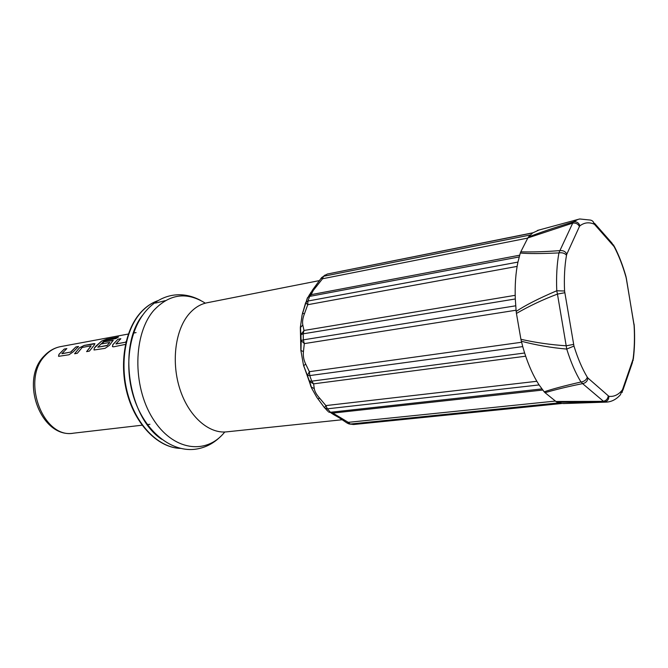 <?xml version="1.0" encoding="UTF-8"?>
<svg xmlns="http://www.w3.org/2000/svg" width="668" height="668" viewBox="0 0 668 668"><rect width="100%" height="100%" fill="white"/><g stroke="black" fill="none" stroke-linecap="round" stroke-linejoin="round"><path stroke-width="1" d="M142.91 314.812C117.426 345.556 128.264 417.416 161.681 439.277M309.284 294.98L314.595 287.49M308.591 296.166L310.186 294.029L311.889 293.152L313.292 290.413L322.527 278.756L321.149 278.222M516.172 311.447L516.439 313.434C529.231 306.044 542.9 299.59 557.454 294.087L556.77 290.764L564.569 291.014C563.992 277.713 564.635 265.789 566.497 255.259C564.869 253.281 562.448 252.479 559.233 252.846L558.924 252.913C541.364 253.731 528.497 253.765 520.305 253.03L517.934 262.098C515.679 272.928 514.803 285.219 515.304 298.963L516.172 311.447C525.023 305.435 538.558 298.538 556.77 290.764C556.185 276.669 556.903 264.044 558.924 252.913L559.909 250.6C545.856 251.719 532.813 252.128 520.798 251.828L520.305 253.03M538.984 230.026L532.646 232.957L528.421 237.04C538.976 232.881 553.964 227.821 573.369 221.876L573.678 221.809C576.76 221.5 578.839 222.836 579.933 225.817C584.308 222.519 589.034 221.951 594.086 224.122C593.76 221.851 592.524 220.507 590.362 220.073L579.74 218.97L577.812 219.48L579.164 219.104M608.239 395.99C607.822 398.98 606.093 400.775 603.037 401.368L555.926 401.476L545.03 392.675C556.344 389.386 568.869 386.371 582.613 383.632L604.323 402.011C607.329 401.401 608.857 399.497 608.89 396.324L587.965 378.055C587.514 381.127 585.736 382.981 582.613 383.632L581.285 381.979C584.442 381.378 586.446 379.783 587.289 377.203C582.212 368.753 577.77 358.374 573.962 346.049L564.569 291.014M564.752 292.734L557.454 294.087L566.748 349.08L573.962 346.049M64.212 349.072L58.959 354.349L58.65 356.328L68.988 354.766L73.338 351.76L78.565 346.45L75.868 346.942L70.591 352.103L61.857 353.656L66.858 348.587L64.212 349.072L59.001 354.399L58.517 356.228M79.442 347.819L74.599 353.764L77.321 353.28L82.197 347.444L91.09 345.824L86.598 351.627L89.378 351.134L94.205 345.131L94.848 343.694L93.796 343.653L84.176 345.414L79.442 347.819L74.682 353.748M101.603 341.089L95.8 346.216L94.355 347.986L94.105 349.99L105.085 348.337L109.544 345.247L113.151 340.354L103.941 341.799L101.603 343.911L109.736 342.45L107.272 345.356L97.787 347.21L104.367 340.747L115.923 338.534L118.487 336.981L106.613 339.177L101.603 341.089L94.397 348.036L93.954 349.865M126.127 341.548L125.425 342.241L115.931 343.928L120.841 338.701L117.96 339.227L112.8 344.663L112.591 346.684L113.702 346.801L125.475 344.387M336.973 416.456L331.311 413.133M324.59 407.847L316.674 397.118L311.697 388.267L303.464 365.029L300.867 350.383L300.341 327.612L302.061 315.121L305.543 303.005M316.816 286.129L315.004 286.948M307.389 297.895L311.054 294.688L310.294 294.864L310.186 294.029L310.987 292.2M317.818 398.846L319.696 398.237C316.54 394.721 314.737 391.523 314.269 388.642L311.029 386.872L307.422 375.416L309.376 371.692L309.768 375.583L307.422 375.416L303.656 365.822L305.668 364.035C303.723 360.044 302.971 355.919 303.431 351.652L300.867 350.383L300.992 334.626L303.998 330.468L303.189 333.816L300.992 334.626L300.341 327.612L302.813 325.04C302.178 321.876 302.738 318.085 304.474 313.676L302.429 313.426L307.622 297.636M303.431 351.652L304.316 343.611L301.134 340.521L300.45 326.368M314.269 388.642L313.618 383.841L309.894 381.779L309.334 380.869L303.464 365.029M515.304 298.963L303.189 333.816L303.33 339.853L301.193 340.463L300.959 351.134M327.763 411.212L324.548 407.639L325.892 405.585L327.345 408.833L324.631 407.906L316.674 397.118M573.578 344.396L566.297 345.799C550.699 344.78 535.569 342.609 520.906 339.286L522.727 346.6L309.768 375.583L311.722 381.161L309.468 380.977L311.697 388.267M338.517 417.341L340.413 417.592L333.507 413.492L331.453 413.141M304.474 313.676L307.748 304.708L305.685 302.587L307.956 301.034L309.635 296.392L307.731 297.377L311.405 294.605L311.889 293.152M302.061 315.121L307.33 298.053M515.195 295.323L303.998 330.468L302.813 325.04M521.566 342.258L309.376 371.692L305.668 364.035M536.838 381.294L325.892 405.585L319.696 398.237M333.507 413.492L332.831 413.091M542.742 390.045L332.447 413.133L328.481 411.947L332.697 413.083M347.093 423.028L348.253 422.343L340.413 417.592M352.754 424.472L354.165 424.43M555.417 401.067L348.253 422.343L350.274 424.046L348.546 423.804M532.646 232.957L327.262 274.055L321.684 277.529M520.798 251.828L527.845 237.942L572.718 223.104L573.369 221.876L577.812 219.48L537.389 230.46M566.497 255.259L566.831 254.116C565.404 251.469 563.099 250.3 559.909 250.6L572.718 223.104C575.833 222.761 578.07 223.889 579.44 226.485L579.933 225.817M520.906 339.286L516.439 313.434M528.421 237.04L527.845 237.942M555.926 401.476L556.753 401.994C568.034 402.462 583.79 402.47 604.014 402.036L607.346 402.053C612.28 401.493 616.647 399.046 620.447 394.704L622.2 390.154C618.343 394.846 613.9 396.901 608.89 396.324M622.192 392.417L622.626 389.335L622.2 390.154M622.868 390.271L632.354 362.782L632.905 359.609L622.626 389.335M633.13 360.503L633.155 358.482L632.905 359.609M633.347 358.858C634.608 348.713 634.917 337.833 634.274 326.218L634.099 325.575C634.767 337.407 634.458 348.379 633.155 358.482M626.308 278.08L634.099 325.575M625.958 276.46L633.924 324.038M614.41 246.567C618.827 255.151 622.601 264.862 625.732 275.7L626.183 278.113M613.6 244.956L614.36 247.102C618.81 255.627 622.643 265.472 625.849 276.627M594.578 223.346L611.896 243.018L614.36 247.102M592.967 221.45L594.737 224.64L613.758 246.208M521.307 341.223C536.037 345.106 551.183 347.719 566.748 349.08C570.806 362.123 575.54 373.103 580.968 382.004C564.009 385.895 551.76 389.177 544.203 391.849L545.03 392.675M525.674 356.203L313.618 383.841L311.722 381.161L524.622 353.005L522.727 346.6M556.753 401.994L561.897 403.447L565.145 403.505M544.203 391.849L539.093 384.927C533.507 376.343 528.689 365.705 524.622 353.005M117.96 339.227L112.842 344.721L112.424 346.542M120.724 338.801L117.994 339.294M125.425 342.241L116.057 343.995M118.261 337.106L106.638 339.252L101.628 341.156M113.276 340.505L103.941 341.799M103.974 341.866L101.728 343.886M109.736 342.626L107.272 345.356M106.989 345.623L97.787 347.21M91.124 345.94L86.69 351.61M94.965 343.836L84.21 345.481L79.475 347.886M66.742 348.679L64.245 349.139M70.591 352.103L61.974 353.723M75.868 346.942L70.95 351.961M78.448 346.542L75.901 347.009M319.513 280.577L207.097 302.763C200.058 304.182 193.829 308.173 188.409 314.728C174.958 331.077 171.2 363.075 180.143 389.836C189.019 416.648 208.892 433.874 226.561 431.862L342.233 419.738M224.757 431.996C206.253 455.376 172.553 450.933 152.529 418.101C132.231 385.586 133.258 333.666 153.907 310.253C169.522 293.878 186.664 291.524 205.327 303.18M158.249 300.55C151.644 302.813 145.707 306.971 140.43 313.016C124.615 331.136 119.288 366.173 128.498 396.5C137.65 426.869 159.685 447.936 180.544 448.387M45.416 355.334C20.608 379.332 42.969 439.31 73.672 433.156C41.124 439.001 19.096 380.159 44.338 355.793C49.006 350.867 54.434 347.803 60.621 346.608C54.893 347.702 49.833 350.608 45.416 355.334M530.267 235.002L323.796 276.235L323.262 276.803L322.527 278.756L527.778 238.075M563.491 403.564L606.761 402.094M539.093 384.927L327.345 408.833L330.468 412.273L541.882 388.918M559.083 402.854L350.274 424.046L353.606 424.489L561.897 403.447M519.646 255.201L311.405 294.605L309.635 296.392L519.161 256.946M517.934 262.098L307.956 301.034L307.748 304.708L517.124 266.39M515.679 305.81L303.33 339.853L304.316 343.611L516.055 310.219M312.039 290.68L321.216 278.122L325.199 274.949M165.221 300.65L155.494 303.097M594.086 224.122L594.737 224.64M566.831 254.116L579.44 226.485M587.965 378.055L587.289 377.203M220.983 436.112C213.343 443.828 204.4 448.245 194.163 449.364C170.382 451.727 145.223 430.977 134.485 399.539C123.647 368.11 128.632 330.535 146.317 310.545C153.431 302.571 161.648 297.586 170.975 295.598C180.886 293.594 190.731 295.181 200.517 300.349M180.569 448.387C159.401 447.994 137.241 426.919 128.064 396.633C118.821 366.373 124.131 331.395 140.088 313.167C145.457 307.038 151.519 302.829 158.274 300.533M60.621 346.608L128.365 334.033M133.45 333.09L136.088 332.597M73.672 433.156L142.109 425.199M147.244 424.606L149.916 424.297M562.013 403.464L353.881 424.481L349.564 424.055L347.26 423.145L339.11 417.717C336.179 415.913 331.996 413.96 332.171 413.367L331.954 413.158M327.262 274.055L532.864 232.798M634.041 323.997L634.241 325.65"/></g></svg>
